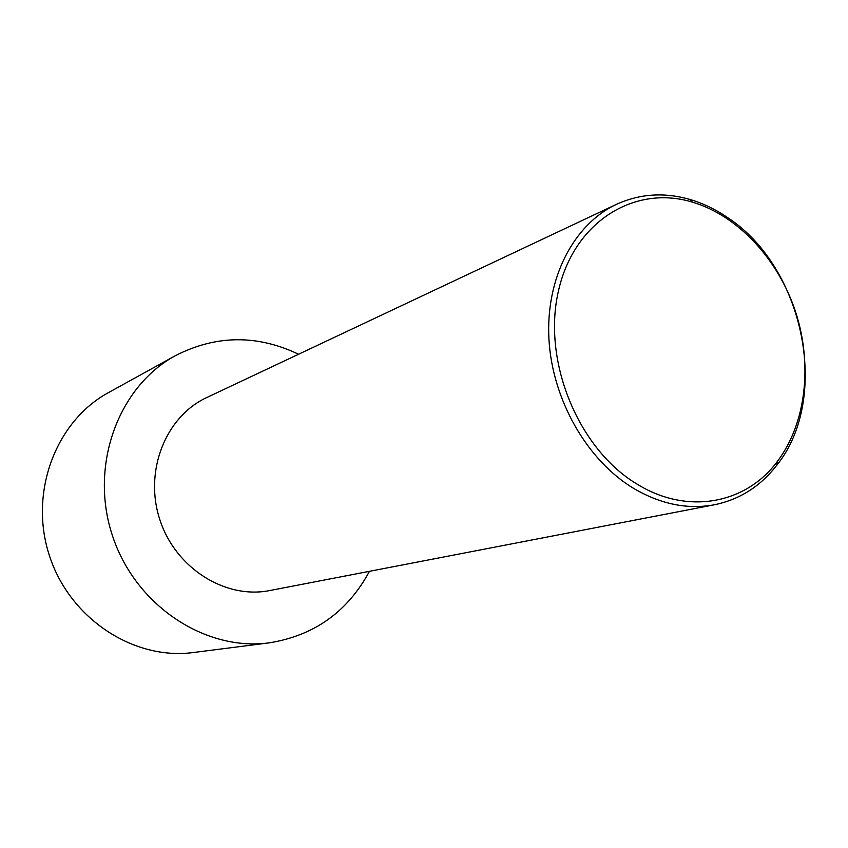 <?xml version="1.0" encoding="UTF-8"?>
<svg xmlns="http://www.w3.org/2000/svg" width="848" height="848" viewBox="0 0 848 848"><rect width="100%" height="100%" fill="white"/><g stroke="black" fill="none" stroke-linecap="round" stroke-linejoin="round"><path stroke-width="1.27" d="M369.452 571.319C347.648 611.737 314.269 635.576 269.325 642.837L193.492 652.504C134.058 660.613 69.854 618.955 49.438 555.705C28.588 492.582 55.841 421.064 108.597 392.539L175.536 355.588C216.092 334.928 257.103 334.472 298.57 354.241M269.325 642.837C205.131 651.635 134.938 605.345 112.286 535.173C89.167 465.17 118.519 386.37 175.536 355.588M727.775 217.692C715.797 209.467 703.246 203.414 690.145 199.513C664.44 192.083 639.858 193.694 616.411 204.347C573.757 224.307 545.593 278.144 548.932 339.02C552.239 399.853 587.229 460.74 634.06 488.649C661.016 504.327 687.823 509.701 714.514 504.751C739.721 499.514 760.518 486.307 776.885 465.128C830.796 398.189 804.063 267.417 727.775 217.692M714.514 504.751L269.823 590.537C225.441 599.536 175.472 568.266 159.837 519.654C143.778 471.181 165.657 416.442 206.795 397.521L616.411 204.347M637.728 484.515C687.813 515.181 745.869 503.797 777.15 461.725C806.045 423.724 812.776 364.778 795.636 312.043C778.347 259.34 738.131 215.742 692.371 202.11C634.039 184.334 573.068 222.229 558.09 292.56C542.54 362.594 579.046 449.981 637.728 484.515M692.371 202.11L690.145 199.513M777.15 461.725L776.885 465.128"/></g></svg>
